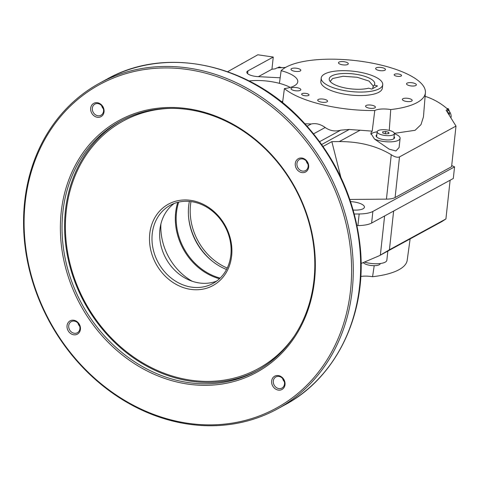 <?xml version="1.0" encoding="UTF-8"?>
<svg xmlns="http://www.w3.org/2000/svg" width="480" height="480" viewBox="0 0 480 480"><rect width="100%" height="100%" fill="white"/><g stroke="black" fill="none" stroke-linecap="round" stroke-linejoin="round"><path stroke-width="0.72" d="M304.968 123.786L311.202 123.99C315.912 123.012 320.574 124.182 325.182 127.5C329.958 130.854 335.13 131.742 340.698 130.17L349.32 129.426A74.778 24.726 -173.8 0 0 360.114 130.212L372.204 131.148L374.778 110.514A74.232 24.54 -173.8 0 1 284.406 88.596L282.546 102.702M382.716 84.714L382.338 88.194A30.93 10.224 -173.8 0 1 337.392 92.604A30.93 10.224 -173.8 0 1 320.844 81.516L321.222 78.03A30.93 10.224 6.2 0 0 344.124 90.552A30.93 10.224 6.2 0 0 379.266 88.752A30.93 10.224 6.2 0 0 382.716 84.714A30.93 10.224 6.2 0 0 353.076 71.208A30.93 10.224 6.2 0 0 321.222 78.03M394.488 138.03A9.276 3.066 6.2 0 0 394.002 137.166M376.782 135.294A9.276 3.066 6.2 0 0 376.122 136.038M376.842 134.712A9.276 3.066 6.2 0 0 376.11 135.738A9.276 3.066 6.2 0 0 381.072 139.068A9.276 3.066 6.2 0 0 394.56 137.742A9.276 3.066 6.2 0 0 394.062 136.584M445.914 218.946L441.816 221.616L379.332 255.714L389.418 249.774L445.914 218.946L450.12 180.216M364.842 262.218A14.844 4.908 6.2 0 0 365.28 262.338A14.844 4.908 6.2 0 0 386.85 260.226L387.846 251.064M372.204 131.148L370.788 133.158L374.46 139.032L389.16 149.16L395.928 150.966L399.096 147.534L400.092 138.348A14.844 4.908 6.2 0 0 394.374 133.716M374.46 139.032A14.844 4.908 6.2 0 0 390.45 141.864A14.844 4.908 6.2 0 0 400.092 138.348M353.184 210.036A12.372 4.092 6.2 0 0 364.428 207.174A12.372 4.092 6.2 0 0 357.81 202.74A12.372 4.092 6.2 0 0 350.586 201.612M290.244 87.42A30.93 10.224 6.2 0 0 279.42 83.352L281.13 70.668A30.93 10.224 -173.8 0 1 297.762 81.774A30.93 10.224 -173.8 0 1 284.406 88.596M279.42 83.352A30.93 10.224 6.2 0 0 249.09 80.94M281.142 101.58A30.93 10.224 6.2 0 0 282.72 101.406M293.634 71.034A4.95 1.638 6.2 0 0 300.828 70.332A4.95 1.638 6.2 0 0 296.082 68.172A4.95 1.638 6.2 0 0 290.988 69.264A4.95 1.638 6.2 0 0 293.634 71.034M405.006 101.148A4.95 1.638 6.2 0 0 412.194 100.446A4.95 1.638 6.2 0 0 407.454 98.286A4.95 1.638 6.2 0 0 402.354 99.378A4.95 1.638 6.2 0 0 405.006 101.148M320.358 101.898A4.95 1.638 6.2 0 0 327.552 101.196A4.95 1.638 6.2 0 0 322.806 99.03A4.95 1.638 6.2 0 0 317.712 100.122A4.95 1.638 6.2 0 0 320.358 101.898M378.282 70.29A4.95 1.638 6.2 0 0 385.47 69.582A4.95 1.638 6.2 0 0 380.73 67.422A4.95 1.638 6.2 0 0 375.636 68.514A4.95 1.638 6.2 0 0 378.282 70.29M396.15 76.08A3.714 1.23 6.2 0 0 401.544 75.552A3.714 1.23 6.2 0 0 397.986 73.932A3.714 1.23 6.2 0 0 394.164 74.754A3.714 1.23 6.2 0 0 396.15 76.08M303.624 95.484A3.714 1.23 6.2 0 0 309.018 94.956A3.714 1.23 6.2 0 0 305.466 93.336A3.714 1.23 6.2 0 0 301.638 94.158A3.714 1.23 6.2 0 0 303.624 95.484M341.106 64.512A4.95 1.638 6.2 0 0 348.294 63.804A4.95 1.638 6.2 0 0 343.554 61.644A4.95 1.638 6.2 0 0 338.454 62.736A4.95 1.638 6.2 0 0 341.106 64.512M293.658 90.402A4.95 1.638 6.2 0 0 300.846 89.7A4.95 1.638 6.2 0 0 296.106 87.54A4.95 1.638 6.2 0 0 291.006 88.632A4.95 1.638 6.2 0 0 293.658 90.402M409.176 85.566A4.95 1.638 6.2 0 0 416.364 84.858A4.95 1.638 6.2 0 0 411.624 82.698A4.95 1.638 6.2 0 0 406.524 83.79A4.95 1.638 6.2 0 0 409.176 85.566M368.214 107.916A4.95 1.638 6.2 0 0 375.408 107.214A4.95 1.638 6.2 0 0 370.662 105.048A4.95 1.638 6.2 0 0 365.568 106.14A4.95 1.638 6.2 0 0 368.214 107.916M285.516 67.452L276.972 67.89L275.268 68.82L271.938 69.24L273.264 57.054L247.926 70.878A9.9 3.27 6.2 0 0 246.822 72.174A9.9 3.27 6.2 0 0 257.952 76.626L280.17 77.796M340.854 177.282L331.854 141.636L323.046 146.442M410.118 238.914L407.202 260.244A74.232 24.54 -173.8 0 1 372.57 276.708L374.208 265.68M281.13 70.668A74.232 24.54 -173.8 0 1 363.738 61.692A74.232 24.54 -173.8 0 1 425.406 92.646A74.232 24.54 -173.8 0 1 390.732 109.554L389.268 130.386M425.406 92.646L423.456 116.874L421.002 124.614L415.11 130.296L394.38 133.356M399.51 156.912L395.094 197.544L451.584 166.71L456 126.084L399.51 156.912C397.35 157.698 394.602 156.972 391.26 154.728C376.704 145.938 359.388 141.552 339.312 141.57L360.114 130.212M456 126.084L446.106 110.202L447.81 109.272A61.86 52.728 -118.6 0 0 425.112 96.348M361.074 263.514L379.332 255.714M273.264 57.054L257.826 54.786L227.64 71.706M331.854 141.636L339.312 141.57M271.938 69.24L258.366 76.65M449.37 114.576L449.538 113.01L447.942 112.578M281.766 67.644L279.21 66.954L277.548 67.86M395.094 197.544A14.844 4.908 -173.8 0 1 386.436 199.134L349.86 199.458M374.778 110.514A14.844 4.908 -173.8 0 1 390.732 109.554M241.872 63.936L241.926 63.462M360.78 276.45A14.844 4.908 -173.8 0 1 372.57 276.708M448.62 113.514L449.538 113.01M447.81 109.272L447.516 112.008M354.276 214.014L359.172 213.966A23.508 7.77 6.2 0 0 372.876 211.446L454.566 166.866L451.71 165.552M356.988 225.582L357.906 225.576A23.508 7.77 6.2 0 0 371.616 223.056L453.306 178.476L454.566 166.866M377.154 131.844A14.844 4.908 6.2 0 0 370.908 134.298M381.798 134.85A8.658 2.862 6.2 0 0 394.386 133.614A8.658 2.862 6.2 0 0 386.082 129.834A8.658 2.862 6.2 0 0 377.166 131.742A8.658 2.862 6.2 0 0 381.798 134.85M385.62 131.478L388.77 132.33L388.926 133.53L385.932 133.878L382.782 133.026L382.626 131.826L385.62 131.478L385.374 133.728M388.638 133.566L388.77 132.33M380.274 263.52L380.262 263.622A8.658 2.862 -173.8 0 1 367.68 264.852A8.658 2.862 -173.8 0 1 363.414 262.728M447.726 109.2L448.44 108.81L446.742 108.354M449.478 111.552L448.44 108.81M286.608 66.858A7.422 6.33 -118.6 0 0 285.972 67.152L285.408 67.458M451.134 117.24A7.422 6.33 -118.6 0 0 447.75 109.818M372.708 88.59L373.242 86.034L369.012 81.078L357.21 77.268L343.002 76.272L332.61 78.528L330.186 81.474M374.256 85.08A22.89 7.566 6.2 0 0 352.716 73.842A22.89 7.566 6.2 0 0 329.424 80.256A22.89 7.566 6.2 0 0 345.096 87.96A22.89 7.566 6.2 0 0 368.58 88.182L371.844 89.064L377.52 85.962L374.256 85.08L372.87 87.096M306.204 160.926A6.342 5.406 -118.6 0 0 307.95 164.136M101.604 105.606A6.342 5.406 -118.6 0 0 103.356 108.81M77.976 323.112A6.342 5.406 -118.6 0 0 79.728 326.316M282.576 378.432A6.342 5.406 -118.6 0 0 284.322 381.642M308.13 166.524A6.342 5.406 -118.6 0 0 305.52 160.284A6.342 5.406 -118.6 0 0 299.496 159.444A6.342 5.406 -118.6 0 0 297.792 167.598A6.342 5.406 -118.6 0 0 305.574 170.574A6.342 5.406 -118.6 0 0 308.13 166.524M103.53 111.204A6.342 5.406 -118.6 0 0 100.92 104.964A6.342 5.406 -118.6 0 0 94.902 104.124A6.342 5.406 -118.6 0 0 93.192 112.278A6.342 5.406 -118.6 0 0 100.974 115.254A6.342 5.406 -118.6 0 0 103.53 111.204M79.902 328.71A6.342 5.406 -118.6 0 0 77.292 322.47A6.342 5.406 -118.6 0 0 71.268 321.63A6.342 5.406 -118.6 0 0 69.564 329.784A6.342 5.406 -118.6 0 0 77.346 332.76A6.342 5.406 -118.6 0 0 79.902 328.71M284.502 384.03A6.342 5.406 -118.6 0 0 281.892 377.79A6.342 5.406 -118.6 0 0 275.868 376.95A6.342 5.406 -118.6 0 0 274.164 385.104A6.342 5.406 -118.6 0 0 281.94 388.08A6.342 5.406 -118.6 0 0 284.502 384.03M169.506 420.216A185.574 158.178 -118.6 0 0 277.314 409.002A185.574 158.178 -118.6 0 0 327.27 170.328A185.574 158.178 -118.6 0 0 99.528 83.208A185.574 158.178 -118.6 0 0 27.792 262.818A185.574 158.178 -118.6 0 0 169.506 420.216M308.652 167.13A7.578 6.456 -118.6 0 0 299.292 158.256A7.578 6.456 -118.6 0 0 297.954 170.574A7.578 6.456 -118.6 0 0 308.652 167.13M104.058 111.804A7.578 6.456 -118.6 0 0 94.692 102.936A7.578 6.456 -118.6 0 0 93.354 115.248A7.578 6.456 -118.6 0 0 104.058 111.804M80.43 329.31A7.578 6.456 -118.6 0 0 71.064 320.442A7.578 6.456 -118.6 0 0 69.726 332.76A7.578 6.456 -118.6 0 0 80.43 329.31M285.024 384.636A7.578 6.456 -118.6 0 0 275.664 375.768A7.578 6.456 -118.6 0 0 274.326 388.08A7.578 6.456 -118.6 0 0 285.024 384.636M169.062 419.364A184.338 157.128 -118.6 0 0 338.142 198.03A184.338 157.128 -118.6 0 0 56.358 121.842A184.338 157.128 -118.6 0 0 169.062 419.364M173.226 381.06A143.508 122.328 -118.6 0 0 304.854 208.746A143.508 122.328 -118.6 0 0 85.482 149.43A143.508 122.328 -118.6 0 0 173.226 381.06M173.922 379.59A142.272 121.272 -118.6 0 0 256.572 370.992A142.272 121.272 -118.6 0 0 294.87 188.01A142.272 121.272 -118.6 0 0 120.27 121.218A142.272 121.272 -118.6 0 0 65.274 258.918A142.272 121.272 -118.6 0 0 173.922 379.59M121.554 120.528A142.272 121.272 -118.6 0 0 67.998 258.342A142.272 121.272 -118.6 0 0 176.478 378.198A142.272 121.272 -118.6 0 0 257.85 370.284M258.396 368.586A141.036 120.216 -118.6 0 0 258.54 368.508A141.036 120.216 -118.6 0 0 291.336 340.344M164.85 108.564A141.036 120.216 -118.6 0 0 123.414 120.906A141.036 120.216 -118.6 0 0 123.276 120.984M170.784 108.366A141.036 120.216 -118.6 0 0 123.132 121.062A141.036 120.216 -118.6 0 0 68.616 257.562A141.036 120.216 -118.6 0 0 176.316 377.19A141.036 120.216 -118.6 0 0 258.252 368.664A141.036 120.216 -118.6 0 0 294.714 335.46M185.964 288.39A46.392 39.546 -118.6 0 0 228.516 232.686A46.392 39.546 -118.6 0 0 157.596 213.51A46.392 39.546 -118.6 0 0 185.964 288.39M187.008 286.188A44.538 37.962 -118.6 0 0 212.88 283.494A44.538 37.962 -118.6 0 0 224.868 226.212A44.538 37.962 -118.6 0 0 170.208 205.302A44.538 37.962 -118.6 0 0 152.994 248.412A44.538 37.962 -118.6 0 0 187.008 286.188M174.186 203.472A44.538 37.962 -118.6 0 0 161.238 246.69A44.538 37.962 -118.6 0 0 194.67 282A44.538 37.962 -118.6 0 0 216.57 281.142M190.968 201.588A55.674 47.454 -118.6 0 0 227.238 268.044M188.562 216.732A57.84 49.302 -118.6 0 0 213.198 261.876M160.902 223.926A55.674 47.454 -118.6 0 0 192.18 281.244M189.36 201.414A55.674 47.454 -118.6 0 0 226.512 269.49M177.774 202.332A56.292 47.982 -118.6 0 0 219.468 278.742M178.686 202.116A55.674 47.454 -118.6 0 0 219.942 278.04A55.674 47.454 -118.6 0 0 220.146 278.094M319.638 141.666L340.698 130.17M313.602 133.818L325.182 127.5M307.146 126.204L311.202 123.99M247.626 73.674L247.926 70.878M384.612 215.964L380.352 255.15M393.63 211.044L389.418 249.774M321.69 144.504L349.32 129.426M391.26 154.728L386.436 199.134M359.172 213.966L357.906 225.576M372.876 211.446L371.616 223.056M106.908 79.176C165.888 45.654 249.066 63.576 302.142 120.768C334.818 155.82 354.06 196.824 359.862 243.774C368.112 311.4 337.722 376.902 284.7 404.97A185.574 158.178 -118.6 0 0 334.656 166.302A185.574 158.178 -118.6 0 0 106.908 79.176L99.528 83.208M377.166 131.742L376.608 136.902M394.386 133.614L393.822 138.774M284.7 404.97L277.314 409.002"/></g></svg>
